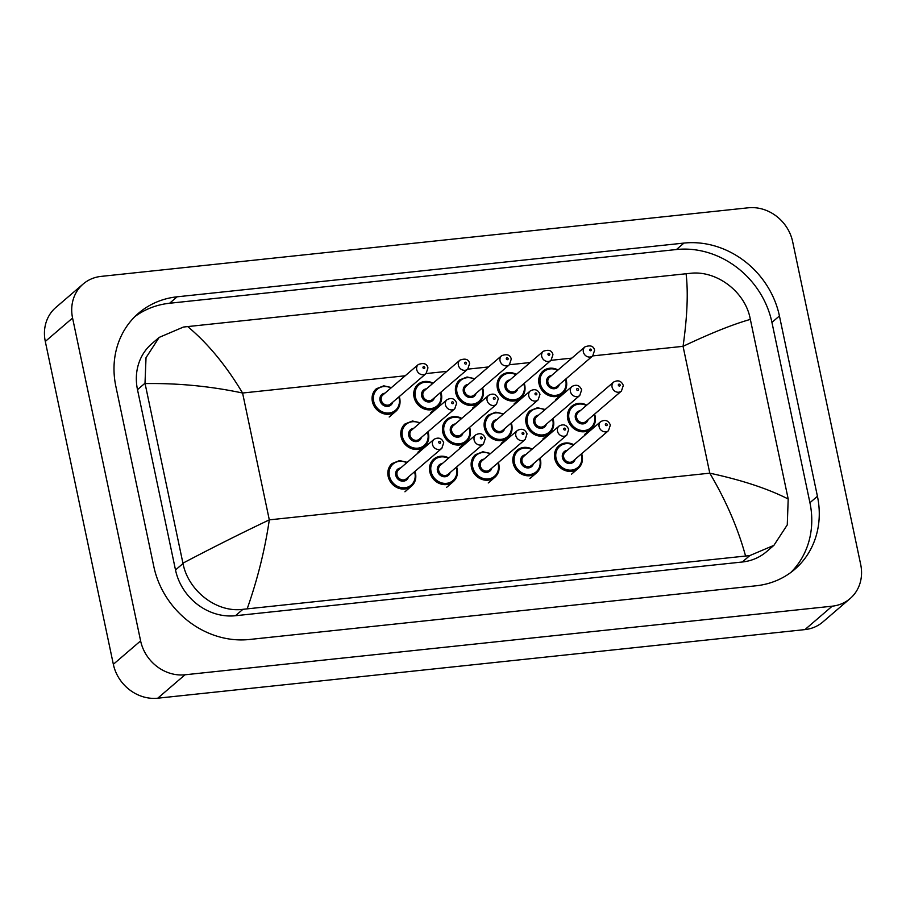 <?xml version="1.0" encoding="UTF-8"?>
<svg xmlns="http://www.w3.org/2000/svg" width="906" height="906" viewBox="0 0 906 906"><rect width="100%" height="100%" fill="white"/><g stroke="black" fill="none" stroke-linecap="round" stroke-linejoin="round"><path stroke-width="1.36" d="M572.456 473.442A14.892 13.284 49.3 0 0 573.272 472.683M418.765 451.516A14.892 13.284 49.3 0 0 419.569 450.746M460.418 447.1A14.892 13.284 49.3 0 0 461.233 446.33M530.791 477.858A14.892 13.284 49.3 0 0 531.607 477.1M489.138 482.275A14.892 13.284 49.3 0 0 489.942 481.505M447.473 486.692A14.892 13.284 49.3 0 0 448.277 485.922M405.809 491.109A14.892 13.284 49.3 0 0 406.613 490.339M585.412 433.849A14.892 13.284 49.3 0 0 586.227 433.091M515.038 403.091A14.892 13.284 49.3 0 0 515.854 402.332M473.374 407.507A14.892 13.284 49.3 0 0 474.189 406.737M431.709 411.924A14.892 13.284 49.3 0 0 432.524 411.154M390.044 416.341A14.892 13.284 49.3 0 0 390.86 415.571M543.747 438.266A14.892 13.284 49.3 0 0 544.563 437.507M502.083 442.683A14.892 13.284 49.3 0 0 502.898 441.913M556.703 398.674A14.892 13.284 49.3 0 0 557.507 397.915M850.122 598.56L822.852 621.969A39.728 35.425 -130.7 0 1 804.936 629.602L157.746 698.198A39.728 35.425 -130.7 0 1 113.341 664.302L45.3 341.449A39.728 35.425 -130.7 0 1 55.878 307.44L83.148 284.031A39.728 35.425 -130.7 0 1 101.064 276.398L748.254 207.802A39.728 35.425 -130.7 0 1 792.659 241.698L860.7 564.551A39.728 35.425 -130.7 0 1 850.122 598.56A39.728 35.425 -130.7 0 1 832.206 606.182L185.017 674.789A39.728 35.425 -130.7 0 1 140.611 640.893L72.571 318.029A39.728 35.425 -130.7 0 1 83.148 284.031M817.427 496.273L779.432 315.968A85.402 76.161 49.3 0 0 683.951 243.08L177.1 296.817A85.402 76.161 49.3 0 0 138.573 313.204A85.402 76.161 49.3 0 0 115.843 386.307L153.839 566.624A85.402 76.161 49.3 0 0 249.32 639.5L756.17 585.774A85.402 76.161 49.3 0 0 794.698 569.376A85.402 76.161 49.3 0 0 817.427 496.273L809.93 502.717L771.935 322.4A85.402 76.161 49.3 0 0 676.454 249.524L169.603 303.25A85.402 76.161 49.3 0 0 134.937 316.556M790.825 572.467A85.402 76.161 49.3 0 0 809.93 502.717M159.184 337.394L151.778 343.759A53.624 47.825 49.3 0 0 137.497 389.659L175.504 569.965A53.624 47.825 49.3 0 0 235.447 615.729L742.308 562.003A53.624 47.825 49.3 0 0 766.499 551.709L773.905 545.344L749.772 555.593L242.91 609.319C216.534 612.977 188.289 590.814 183.001 563.532L145.005 383.215L146.025 357.666L159.184 337.394L183.431 327.055L187.701 326.579C207.859 343.408 226.149 365.548 242.582 393.023C210.554 386.228 178.052 383.079 145.073 383.578M745.57 556.012C738.005 528.368 726.08 500.758 709.783 473.17C741.697 480.055 767.835 488.662 788.197 499.013L787.269 524.891L773.905 545.344M788.197 499.013L750.349 319.41C733.181 324.235 710.757 333.204 683.056 346.33C687.28 316.658 688.3 292.468 686.091 273.748L187.701 326.579M686.091 273.748L690.281 273.329C716.17 270.09 745.31 291.483 750.27 319.059L750.349 319.41M182.921 563.17C212.706 547.518 241.506 533.079 269.309 519.863C264.948 549.648 257.564 579.296 247.179 608.843M566.375 380.95A14.892 13.284 -130.7 0 1 562.411 393.702A14.892 13.284 -130.7 0 1 548.64 395.469A14.892 13.284 -130.7 0 1 539.036 383.85A14.892 13.284 -130.7 0 1 543 371.098A14.892 13.284 -130.7 0 1 558.062 369.954M557.666 370.294A13.907 12.401 49.3 0 0 544.517 371.143A13.907 12.401 49.3 0 0 540.282 383.465A13.907 12.401 49.3 0 0 555.831 395.333A13.907 12.401 49.3 0 0 565.808 380.758A13.907 12.401 49.3 0 0 565.423 379.331M559.353 384.552A6.954 6.195 -130.7 0 1 552.887 388.697A6.954 6.195 -130.7 0 1 546.669 382.785A6.954 6.195 -130.7 0 1 551.584 375.514M549.5 377.304A5.957 5.311 49.3 0 0 547.915 382.4A5.957 5.311 49.3 0 0 551.765 387.043A5.957 5.311 49.3 0 0 557.269 386.341L592.717 355.899A5.957 5.311 -130.7 0 1 587.213 356.602A5.957 5.311 -130.7 0 1 583.373 351.958A5.957 5.311 -130.7 0 1 584.959 346.862L549.5 377.304M589.636 350.01A0.997 0.883 49.3 0 0 591.448 349.818A0.997 0.883 49.3 0 0 589.636 350.01M565.82 378.991A14.892 13.284 -130.7 0 1 566.329 380.769M595.083 416.126A14.892 13.284 -130.7 0 1 591.12 428.878A14.892 13.284 -130.7 0 1 577.349 430.644A14.892 13.284 -130.7 0 1 567.745 419.025A14.892 13.284 -130.7 0 1 571.709 406.273A14.892 13.284 -130.7 0 1 586.771 405.129M594.529 414.167A14.892 13.284 -130.7 0 1 595.038 415.945M586.375 405.469A13.907 12.401 49.3 0 0 573.226 406.318A13.907 12.401 49.3 0 0 569.002 418.64A13.907 12.401 49.3 0 0 584.54 430.509A13.907 12.401 49.3 0 0 594.517 415.933A13.907 12.401 49.3 0 0 594.132 414.506M588.062 419.727A6.954 6.195 -130.7 0 1 581.595 423.872A6.954 6.195 -130.7 0 1 575.378 417.96A6.954 6.195 -130.7 0 1 580.293 410.69M613.668 382.038L578.209 412.479A5.957 5.311 49.3 0 0 576.624 417.575A5.957 5.311 49.3 0 0 580.474 422.219A5.957 5.311 49.3 0 0 585.978 421.517L621.425 391.075A5.957 5.311 -130.7 0 1 615.921 391.777A5.957 5.311 -130.7 0 1 612.082 387.134A5.957 5.311 -130.7 0 1 613.668 382.038C618.141 379.727 621.357 380.86 623.317 385.435L621.425 391.075M620.168 384.993A0.997 0.883 49.3 0 0 618.345 385.186A0.997 0.883 49.3 0 0 620.168 384.993M582.128 455.718A14.892 13.284 -130.7 0 1 578.164 468.47A14.892 13.284 -130.7 0 1 564.393 470.237A14.892 13.284 -130.7 0 1 554.789 458.617A14.892 13.284 -130.7 0 1 558.753 445.865A14.892 13.284 -130.7 0 1 573.815 444.721M581.584 453.759A14.892 13.284 -130.7 0 1 582.094 455.537M573.419 445.061A13.907 12.401 49.3 0 0 560.27 445.911A13.907 12.401 49.3 0 0 556.046 458.232A13.907 12.401 49.3 0 0 571.584 470.101A13.907 12.401 49.3 0 0 581.561 455.525A13.907 12.401 49.3 0 0 581.176 454.099M575.106 459.319A6.954 6.195 -130.7 0 1 568.64 463.464A6.954 6.195 -130.7 0 1 562.422 457.553A6.954 6.195 -130.7 0 1 567.337 450.282M600.712 421.63L565.265 452.06A5.957 5.311 49.3 0 0 563.679 457.168A5.957 5.311 49.3 0 0 567.518 461.811A5.957 5.311 49.3 0 0 573.022 461.109L608.481 430.667A5.957 5.311 -130.7 0 1 602.966 431.369A5.957 5.311 -130.7 0 1 599.126 426.726A5.957 5.311 -130.7 0 1 600.712 421.63C605.185 419.319 608.402 420.452 610.361 425.027L608.481 430.667M607.213 424.586A0.997 0.883 49.3 0 0 605.389 424.778A0.997 0.883 49.3 0 0 607.213 424.586M524.71 385.367A14.892 13.284 -130.7 0 1 520.746 398.119A14.892 13.284 -130.7 0 1 506.975 399.886A14.892 13.284 -130.7 0 1 497.371 388.266A14.892 13.284 -130.7 0 1 501.335 375.514A14.892 13.284 -130.7 0 1 516.397 374.371M516.001 374.71A13.907 12.401 49.3 0 0 502.853 375.56A13.907 12.401 49.3 0 0 498.628 387.881A13.907 12.401 49.3 0 0 514.166 399.75A13.907 12.401 49.3 0 0 524.144 385.175A13.907 12.401 49.3 0 0 523.759 383.748M517.688 388.968A6.954 6.195 -130.7 0 1 511.222 393.113A6.954 6.195 -130.7 0 1 505.004 387.202A6.954 6.195 -130.7 0 1 509.919 379.931M507.836 381.709A5.957 5.311 49.3 0 0 506.25 386.817A5.957 5.311 49.3 0 0 510.101 391.46A5.957 5.311 49.3 0 0 515.605 390.758L551.052 360.316A5.957 5.311 -130.7 0 1 545.548 361.018A5.957 5.311 -130.7 0 1 541.709 356.375A5.957 5.311 -130.7 0 1 543.294 351.279L507.836 381.709M547.971 354.427A0.997 0.883 49.3 0 0 549.795 354.235A0.997 0.883 49.3 0 0 547.971 354.427M524.155 383.408A14.892 13.284 -130.7 0 1 524.665 385.186M483.045 389.784A14.892 13.284 -130.7 0 1 479.081 402.536A14.892 13.284 -130.7 0 1 465.31 404.303A14.892 13.284 -130.7 0 1 455.707 392.683A14.892 13.284 -130.7 0 1 459.67 379.931L467.054 376.987L474.812 378.719M474.336 379.127A13.907 12.401 49.3 0 0 461.188 379.976A13.907 12.401 49.3 0 0 456.964 392.298A13.907 12.401 49.3 0 0 472.502 404.167A13.907 12.401 49.3 0 0 482.479 389.591A13.907 12.401 49.3 0 0 482.094 388.164M476.024 393.385A6.954 6.195 -130.7 0 1 469.557 397.53A6.954 6.195 -130.7 0 1 463.34 391.619A6.954 6.195 -130.7 0 1 468.255 384.348M466.182 386.126A5.957 5.311 49.3 0 0 464.585 391.233A5.957 5.311 49.3 0 0 468.436 395.877A5.957 5.311 49.3 0 0 473.94 395.175L509.387 364.733A5.957 5.311 -130.7 0 1 503.883 365.435A5.957 5.311 -130.7 0 1 500.044 360.792A5.957 5.311 -130.7 0 1 501.63 355.696L466.182 386.126M506.307 358.844A0.997 0.883 49.3 0 0 508.13 358.651A0.997 0.883 49.3 0 0 506.307 358.844M441.381 394.201A14.892 13.284 -130.7 0 1 437.417 406.953A14.892 13.284 -130.7 0 1 423.646 408.719A14.892 13.284 -130.7 0 1 414.042 397.1A14.892 13.284 -130.7 0 1 418.006 384.348A14.892 13.284 -130.7 0 1 433.068 383.204M432.672 383.544A13.907 12.401 49.3 0 0 419.523 384.393A13.907 12.401 49.3 0 0 415.299 396.715A13.907 12.401 49.3 0 0 430.837 408.572A13.907 12.401 49.3 0 0 440.814 394.008A13.907 12.401 49.3 0 0 440.429 392.581M434.359 397.802A6.954 6.195 -130.7 0 1 427.892 401.947A6.954 6.195 -130.7 0 1 421.675 396.035A6.954 6.195 -130.7 0 1 426.59 388.765M424.518 390.543A5.957 5.311 49.3 0 0 422.932 395.65A5.957 5.311 49.3 0 0 426.771 400.293A5.957 5.311 49.3 0 0 432.275 399.591L467.734 369.15A5.957 5.311 -130.7 0 1 462.219 369.852A5.957 5.311 -130.7 0 1 458.379 365.209A5.957 5.311 -130.7 0 1 459.965 360.112L424.518 390.543M464.642 363.261A0.997 0.883 49.3 0 0 466.465 363.068A0.997 0.883 49.3 0 0 464.642 363.261M440.837 392.241A14.892 13.284 -130.7 0 1 441.347 394.019M399.716 398.617A14.892 13.284 -130.7 0 1 395.752 411.369A14.892 13.284 -130.7 0 1 381.981 413.136A14.892 13.284 -130.7 0 1 372.377 401.517A14.892 13.284 -130.7 0 1 376.341 388.765L383.725 385.82L391.483 387.553M391.007 387.961A13.907 12.401 49.3 0 0 377.859 388.81A13.907 12.401 49.3 0 0 373.634 401.132A13.907 12.401 49.3 0 0 389.172 412.989A13.907 12.401 49.3 0 0 399.15 398.425A13.907 12.401 49.3 0 0 398.776 396.998M392.694 402.219A6.954 6.195 -130.7 0 1 386.228 406.364A6.954 6.195 -130.7 0 1 380.01 400.452A6.954 6.195 -130.7 0 1 384.937 393.181M382.853 394.959A5.957 5.311 49.3 0 0 381.267 400.067A5.957 5.311 49.3 0 0 385.107 404.71A5.957 5.311 49.3 0 0 390.611 404.008L426.069 373.566A5.957 5.311 -130.7 0 1 420.554 374.269A5.957 5.311 -130.7 0 1 416.715 369.625A5.957 5.311 -130.7 0 1 418.3 364.529L382.853 394.959M422.977 367.677A0.997 0.883 49.3 0 0 424.801 367.485A0.997 0.883 49.3 0 0 422.977 367.677M553.419 420.543A14.892 13.284 -130.7 0 1 549.455 433.295A14.892 13.284 -130.7 0 1 535.684 435.061A14.892 13.284 -130.7 0 1 526.08 423.442A14.892 13.284 -130.7 0 1 530.044 410.69L537.473 407.745L545.186 409.478M544.71 409.886A13.907 12.401 49.3 0 0 531.562 410.735A13.907 12.401 49.3 0 0 527.337 423.057A13.907 12.401 49.3 0 0 542.875 434.925A13.907 12.401 49.3 0 0 552.853 420.35A13.907 12.401 49.3 0 0 552.467 418.923M546.397 424.144A6.954 6.195 -130.7 0 1 539.931 428.289A6.954 6.195 -130.7 0 1 533.713 422.377A6.954 6.195 -130.7 0 1 538.628 415.107M572.003 386.454L536.556 416.885A5.957 5.311 49.3 0 0 534.959 421.992A5.957 5.311 49.3 0 0 538.81 426.635A5.957 5.311 49.3 0 0 544.313 425.933L579.761 395.492A5.957 5.311 -130.7 0 1 574.257 396.194A5.957 5.311 -130.7 0 1 570.418 391.551A5.957 5.311 -130.7 0 1 572.003 386.454C576.476 384.144 579.693 385.276 581.652 389.852L579.761 395.492M578.504 389.41A0.997 0.883 49.3 0 0 576.68 389.603A0.997 0.883 49.3 0 0 578.504 389.41M511.754 424.959A14.892 13.284 -130.7 0 1 507.79 437.711A14.892 13.284 -130.7 0 1 494.019 439.478A14.892 13.284 -130.7 0 1 484.416 427.859A14.892 13.284 -130.7 0 1 488.379 415.107L495.809 412.162L503.521 413.895M503.045 414.302A13.907 12.401 49.3 0 0 489.897 415.152A13.907 12.401 49.3 0 0 485.673 427.473A13.907 12.401 49.3 0 0 501.211 439.342A13.907 12.401 49.3 0 0 511.188 424.767A13.907 12.401 49.3 0 0 510.803 423.34M504.733 428.561A6.954 6.195 -130.7 0 1 498.266 432.706A6.954 6.195 -130.7 0 1 492.049 426.794A6.954 6.195 -130.7 0 1 496.964 419.523M530.338 390.871L494.891 421.301A5.957 5.311 49.3 0 0 493.306 426.409A5.957 5.311 49.3 0 0 497.145 431.052A5.957 5.311 49.3 0 0 502.649 430.35L538.107 399.908A5.957 5.311 -130.7 0 1 532.592 400.611A5.957 5.311 -130.7 0 1 528.753 395.967A5.957 5.311 -130.7 0 1 530.338 390.871C534.812 388.561 538.028 389.693 539.987 394.269L538.107 399.908M536.839 393.827A0.997 0.883 49.3 0 0 535.016 394.019A0.997 0.883 49.3 0 0 536.839 393.827M470.089 429.376A14.892 13.284 -130.7 0 1 466.126 442.128A14.892 13.284 -130.7 0 1 452.354 443.895A14.892 13.284 -130.7 0 1 442.751 432.275A14.892 13.284 -130.7 0 1 446.715 419.523A14.892 13.284 -130.7 0 1 461.777 418.379M469.546 427.417A14.892 13.284 -130.7 0 1 470.055 429.195M461.38 418.719A13.907 12.401 49.3 0 0 448.232 419.569A13.907 12.401 49.3 0 0 444.008 431.89A13.907 12.401 49.3 0 0 459.546 443.759A13.907 12.401 49.3 0 0 469.523 429.184A13.907 12.401 49.3 0 0 469.149 427.757M463.068 432.977A6.954 6.195 -130.7 0 1 456.601 437.122A6.954 6.195 -130.7 0 1 450.384 431.211A6.954 6.195 -130.7 0 1 455.31 423.94M488.674 395.288L453.226 425.718A5.957 5.311 49.3 0 0 451.641 430.826A5.957 5.311 49.3 0 0 455.48 435.469A5.957 5.311 49.3 0 0 460.984 434.767L496.443 404.325A5.957 5.311 -130.7 0 1 490.927 405.027A5.957 5.311 -130.7 0 1 487.088 400.384A5.957 5.311 -130.7 0 1 488.674 395.288C493.147 392.978 496.363 394.11 498.323 398.685L496.443 404.325M495.174 398.244A0.997 0.883 49.3 0 0 493.351 398.436A0.997 0.883 49.3 0 0 495.174 398.244M540.463 460.135A14.892 13.284 -130.7 0 1 536.499 472.887A14.892 13.284 -130.7 0 1 522.728 474.653A14.892 13.284 -130.7 0 1 513.124 463.034A14.892 13.284 -130.7 0 1 517.088 450.282A14.892 13.284 -130.7 0 1 532.15 449.138M539.919 458.176A14.892 13.284 -130.7 0 1 540.429 459.954M531.754 449.478A13.907 12.401 49.3 0 0 518.606 450.327A13.907 12.401 49.3 0 0 514.381 462.649A13.907 12.401 49.3 0 0 529.919 474.518A13.907 12.401 49.3 0 0 539.897 459.942A13.907 12.401 49.3 0 0 539.523 458.515M533.441 463.736A6.954 6.195 -130.7 0 1 526.975 467.881A6.954 6.195 -130.7 0 1 520.757 461.969A6.954 6.195 -130.7 0 1 525.684 454.699M559.047 426.047L523.6 456.477A5.957 5.311 49.3 0 0 522.015 461.584A5.957 5.311 49.3 0 0 525.854 466.228A5.957 5.311 49.3 0 0 531.358 465.525L566.816 435.084A5.957 5.311 -130.7 0 1 561.301 435.786A5.957 5.311 -130.7 0 1 557.462 431.143A5.957 5.311 -130.7 0 1 559.047 426.047C563.521 423.736 566.737 424.869 568.696 429.444L566.816 435.084M565.548 429.002A0.997 0.883 49.3 0 0 563.725 429.195A0.997 0.883 49.3 0 0 565.548 429.002M498.798 464.552A14.892 13.284 -130.7 0 1 494.835 477.303A14.892 13.284 -130.7 0 1 481.063 479.07A14.892 13.284 -130.7 0 1 471.46 467.451A14.892 13.284 -130.7 0 1 475.424 454.699L482.853 451.754L490.565 453.487M490.089 453.895A13.907 12.401 49.3 0 0 476.941 454.744A13.907 12.401 49.3 0 0 472.717 467.066A13.907 12.401 49.3 0 0 488.255 478.934A13.907 12.401 49.3 0 0 498.232 464.359A13.907 12.401 49.3 0 0 497.858 462.932M491.777 468.153A6.954 6.195 -130.7 0 1 485.322 472.298A6.954 6.195 -130.7 0 1 479.093 466.386A6.954 6.195 -130.7 0 1 484.019 459.115M517.383 430.463L481.935 460.894A5.957 5.311 49.3 0 0 480.35 466.001A5.957 5.311 49.3 0 0 484.189 470.644A5.957 5.311 49.3 0 0 489.693 469.942L525.152 439.501A5.957 5.311 -130.7 0 1 519.636 440.203A5.957 5.311 -130.7 0 1 515.797 435.56A5.957 5.311 -130.7 0 1 517.383 430.463C521.856 428.153 525.072 429.285 527.032 433.861L525.152 439.501M523.883 433.419A0.997 0.883 49.3 0 0 522.06 433.612A0.997 0.883 49.3 0 0 523.883 433.419M457.134 468.968A14.892 13.284 -130.7 0 1 453.17 481.72A14.892 13.284 -130.7 0 1 439.41 483.487A14.892 13.284 -130.7 0 1 429.795 471.867A14.892 13.284 -130.7 0 1 433.77 459.115A14.892 13.284 -130.7 0 1 448.821 457.972M456.59 467.009A14.892 13.284 -130.7 0 1 457.1 468.787M448.425 458.311A13.907 12.401 49.3 0 0 435.276 459.161A13.907 12.401 49.3 0 0 431.052 471.482A13.907 12.401 49.3 0 0 446.59 483.34A13.907 12.401 49.3 0 0 456.567 468.776A13.907 12.401 49.3 0 0 456.194 467.349M450.112 472.57A6.954 6.195 -130.7 0 1 443.657 476.715A6.954 6.195 -130.7 0 1 437.428 470.803A6.954 6.195 -130.7 0 1 442.355 463.532M475.718 434.88L440.271 465.31A5.957 5.311 49.3 0 0 438.685 470.418A5.957 5.311 49.3 0 0 442.524 475.061A5.957 5.311 49.3 0 0 448.028 474.359L483.487 443.917A5.957 5.311 -130.7 0 1 477.972 444.62A5.957 5.311 -130.7 0 1 474.132 439.976A5.957 5.311 -130.7 0 1 475.718 434.88C480.191 432.57 483.408 433.702 485.378 438.278L483.487 443.917M482.219 437.836A0.997 0.883 49.3 0 0 480.395 438.028A0.997 0.883 49.3 0 0 482.219 437.836M415.469 473.385A14.892 13.284 -130.7 0 1 411.505 486.137A14.892 13.284 -130.7 0 1 397.745 487.904A14.892 13.284 -130.7 0 1 388.142 476.284A14.892 13.284 -130.7 0 1 392.105 463.532L399.523 460.588L407.236 462.32M406.76 462.728A13.907 12.401 49.3 0 0 393.612 463.578A13.907 12.401 49.3 0 0 389.387 475.899A13.907 12.401 49.3 0 0 404.937 487.756A13.907 12.401 49.3 0 0 414.903 473.192A13.907 12.401 49.3 0 0 414.529 471.766M408.447 476.986A6.954 6.195 -130.7 0 1 401.992 481.131A6.954 6.195 -130.7 0 1 395.763 475.22A6.954 6.195 -130.7 0 1 400.69 467.949M434.053 439.297L398.606 469.727A5.957 5.311 49.3 0 0 397.021 474.835A5.957 5.311 49.3 0 0 400.86 479.478A5.957 5.311 49.3 0 0 406.364 478.776L441.822 448.334A5.957 5.311 -130.7 0 1 436.318 449.036A5.957 5.311 -130.7 0 1 432.468 444.393A5.957 5.311 -130.7 0 1 434.053 439.297C438.527 436.986 441.743 438.119 443.714 442.694L441.822 448.334M440.554 442.253A0.997 0.883 49.3 0 0 438.731 442.445A0.997 0.883 49.3 0 0 440.554 442.253M428.425 433.793A14.892 13.284 -130.7 0 1 424.461 446.545A14.892 13.284 -130.7 0 1 410.701 448.311A14.892 13.284 -130.7 0 1 401.086 436.692A14.892 13.284 -130.7 0 1 405.05 423.94L412.479 420.996L420.191 422.728M419.716 423.136A13.907 12.401 49.3 0 0 406.567 423.985A13.907 12.401 49.3 0 0 402.343 436.307A13.907 12.401 49.3 0 0 417.881 448.164A13.907 12.401 49.3 0 0 427.859 433.6A13.907 12.401 49.3 0 0 427.485 432.173M421.403 437.394A6.954 6.195 -130.7 0 1 414.948 441.539A6.954 6.195 -130.7 0 1 408.719 435.627A6.954 6.195 -130.7 0 1 413.646 428.357M447.009 399.705L411.562 430.135A5.957 5.311 49.3 0 0 409.976 435.242A5.957 5.311 49.3 0 0 413.815 439.886A5.957 5.311 49.3 0 0 419.319 439.184L454.778 408.742A5.957 5.311 -130.7 0 1 449.263 409.444A5.957 5.311 -130.7 0 1 445.424 404.801A5.957 5.311 -130.7 0 1 447.009 399.705C451.482 397.394 454.699 398.527 456.658 403.102L454.778 408.742M453.51 402.66A0.997 0.883 49.3 0 0 451.686 402.853A0.997 0.883 49.3 0 0 453.51 402.66M405.186 375.786L242.582 393.023L269.309 519.863L709.783 473.17L683.056 346.33L592.717 355.899L594.608 350.26C593.634 346.024 590.418 344.892 584.959 346.862M418.3 364.529C423.759 362.547 426.975 363.691 427.949 367.927L426.069 373.566L446.851 371.369M459.965 360.112C465.424 358.13 468.64 359.274 469.614 363.51L467.734 369.15L488.515 366.953M501.63 355.696C507.088 353.714 510.305 354.858 511.278 359.093L509.387 364.733L530.18 362.536M543.294 351.279C548.753 349.297 551.969 350.441 552.943 354.676L551.052 360.316L571.845 358.119M72.571 318.029L45.3 341.449M140.611 640.893L113.341 664.302M185.017 674.789L157.746 698.198M832.206 606.182L804.936 629.602M169.603 303.25L177.1 296.817M676.454 249.524L683.951 243.08M771.935 322.4L779.432 315.968M742.308 562.003L749.772 555.593M235.447 615.729L242.91 609.319M175.504 569.965L183.001 563.532M137.497 389.659L145.005 383.215M555.831 399.353L562.411 393.702C566.001 390.497 567.337 386.205 566.431 380.848L565.899 378.923M558.13 369.886L550.372 368.153L543 371.098M571.709 406.273L579.138 403.329L586.85 405.061M594.608 414.099L595.14 416.024C596.046 421.381 594.71 425.673 591.12 428.878L584.54 434.529M558.753 445.865L566.182 442.921L573.894 444.653M581.652 453.691L582.184 455.616C583.09 460.973 581.754 465.265 578.164 468.47L571.584 474.121M514.166 403.77L520.746 398.119C524.336 394.914 525.673 390.622 524.767 385.265L524.234 383.34M516.477 374.303L508.708 372.57L501.335 375.514M472.502 408.187L479.081 402.536C482.672 399.32 484.008 395.039 483.102 389.682L482.57 387.757M430.837 412.604L437.417 406.953C441.007 403.736 442.343 399.455 441.437 394.099L440.905 392.173M433.147 383.136L425.39 381.403L418.006 384.348M389.172 417.02L395.752 411.369C399.342 408.153 400.69 403.872 399.784 398.515L399.24 396.59M552.943 418.515L553.475 420.441C554.381 425.797 553.045 430.09 549.455 433.295L542.875 438.946M511.278 422.932L511.811 424.857C512.717 430.214 511.38 434.506 507.79 437.711L501.211 443.362M446.715 419.523L454.144 416.579L461.856 418.312M469.614 427.349L470.157 429.274C471.063 434.631 469.716 438.912 466.126 442.128L459.546 447.779M517.088 450.282L524.517 447.338L532.23 449.07M539.987 458.108L540.531 460.033C541.437 465.39 540.089 469.682 536.499 472.887L529.919 478.538M498.323 462.524L498.866 464.45C499.772 469.806 498.425 474.087 494.835 477.303L488.255 482.955M433.77 459.115L441.188 456.171L448.9 457.904M456.658 466.941L457.202 468.866C458.108 474.223 456.76 478.504 453.17 481.72L446.59 487.371M415.005 471.358L415.537 473.283C416.443 478.64 415.095 482.921 411.505 486.137L404.925 491.788M427.949 431.766L428.493 433.691C429.399 439.048 428.051 443.328 424.461 446.545L417.881 452.196"/></g></svg>
